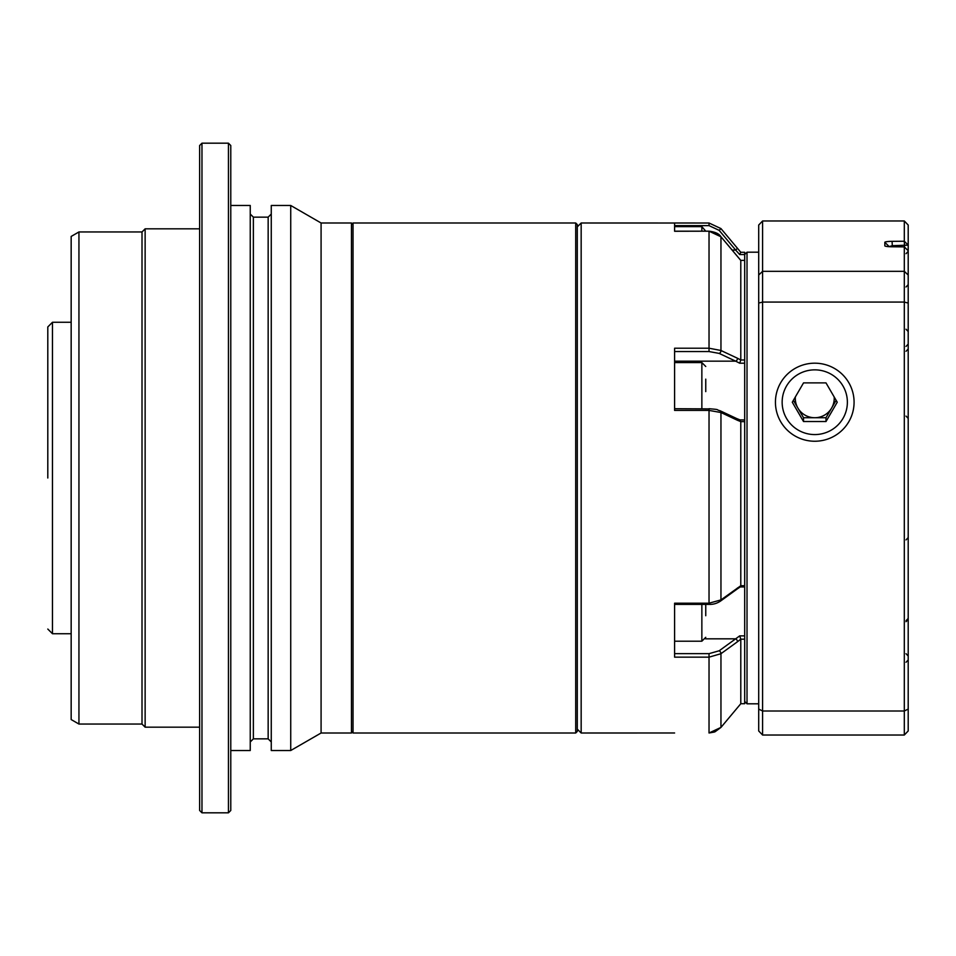 <?xml version="1.0" encoding="UTF-8"?>
<svg xmlns="http://www.w3.org/2000/svg" width="956" height="956" viewBox="0 0 956 956"><rect width="100%" height="100%" fill="white"/><g stroke="black" fill="none" stroke-linecap="round" stroke-linejoin="round"><path stroke-width="1.43" d="M78.942 724.051L71.162 719.557L71.162 236.443L78.942 231.95L78.942 724.051L142.014 724.051L142.014 231.95L78.942 231.95M199.637 727.169L145.133 727.169L145.133 228.831L142.014 231.95M201.967 812.815L199.637 810.485L199.637 145.515L201.967 143.185L201.967 812.815L228.448 812.815L228.448 143.185L201.967 143.185M228.448 812.815L230.778 810.485L230.778 145.515L228.448 143.185M230.778 750.52L250.245 750.52L250.245 205.48L230.778 205.48M290.732 579.228L290.732 205.48L271.265 205.48L271.265 750.52L290.732 750.52L290.732 579.228M321.085 222.999L351.473 222.999L351.473 733.001L321.085 733.001L321.085 222.999L290.732 205.48M47.8 478L47.8 326.94L47.8 478M775.436 402.213A39.316 39.029 0 0 1 814.763 363.184A39.316 39.029 0 0 1 854.078 402.213A39.316 39.029 0 0 1 814.763 441.242A39.316 39.029 0 0 1 775.436 402.213M758.706 703.807L747.018 703.807L747.018 252.193L744.688 254.535L744.688 703.724L740.792 703.724L740.792 639.17L739.705 635.871L735.666 638.823A2.33 1.434 54 0 1 737.458 641.751L720.955 653.701A2.33 1.434 -125.9 0 0 719.175 650.785L709.029 653.653L674.601 653.653M758.706 303.064L762.589 302.072L762.589 735.021L758.706 730.97L758.706 225.03L762.589 220.979L904.304 220.979L908.2 225.03L908.2 275.017L904.304 271.325L904.304 246.887L892.079 246.779A7.791 0.956 180 0 1 884.898 245.955A7.791 0.956 180 0 1 884.838 245.835L884.838 242.298A7.791 0.956 180 0 1 892.079 241.342L904.304 241.247L904.304 220.979M762.589 735.021L904.304 735.021L904.304 711.013L762.589 711.013L758.706 709.065M904.304 735.021L908.2 730.97L908.2 709.065L904.304 711.013L904.304 302.072L762.589 302.072L762.589 271.325L758.706 275.017M908.2 275.017L908.2 303.064L904.304 302.072L904.304 271.325L762.589 271.325L762.589 220.979M908.2 303.064L908.2 709.065M904.579 247.15L904.304 241.247L908.2 245.106L892.354 245.692L888.733 246.66M908.081 250.639L904.304 246.887L908.176 250.687M71.162 634.557L71.162 321.443M834.17 396.943A19.467 19.323 0 0 1 797.902 408.069L803.53 417.724L825.996 417.724L836.13 400.313M782.151 402.213A32.612 32.361 180 0 0 814.763 434.574A32.612 32.361 180 0 0 847.375 402.213A32.612 32.361 180 0 0 814.763 369.853A32.612 32.361 180 0 0 782.151 402.213M793.396 400.313L797.902 408.069A19.467 19.323 0 0 1 795.356 396.943M792.285 402.213L803.53 421.536L825.996 421.536L837.241 402.213L825.996 382.89L803.53 382.89L792.285 402.213M825.996 417.724L825.996 421.536M803.53 417.724L803.53 421.536M353.027 222.999L353.027 733.001L575.715 733.001L575.715 222.999L353.027 222.999L351.473 224.552M575.715 222.999L577.281 224.552L577.281 731.448L575.715 733.001M705.755 604.383L705.755 615.724M705.755 379.15L705.755 391.613M701.859 231.185L701.859 226.632L705.755 231.185M674.601 351.545L709.029 351.545L719.175 353.409L735.666 361.165A2.33 1.649 -64.8 0 0 737.458 358.237L740.792 360.006L740.792 260.45L720.955 236.765L709.029 231.185L674.601 231.185L674.601 225.628L709.029 225.628L709.029 223.011L720.955 228.58L740.792 252.276L739.705 254.559L744.688 254.559L744.688 252.276L740.792 252.276L744.688 252.276M739.98 419.887L736.67 418.549A2.33 1.649 115.2 0 1 737.458 420.281L720.955 412.514L709.029 410.423L674.601 410.423L674.601 348.211L709.029 348.211L720.955 350.494L737.458 358.237M674.601 732.989L581.164 733.001L581.164 222.999L577.281 226.883M674.601 231.185L674.601 222.999L709.029 223.011L581.164 222.999M674.601 361.165L735.666 361.165L739.705 363.208L744.688 363.208M737.458 587.94A2.33 1.434 -126 0 1 737.04 589.111L720.537 601.073A2.33 1.434 -125.9 0 0 720.955 599.914L740.792 585.729L740.792 421.62L739.705 419.959M744.688 585.717L740.792 585.717L739.705 586.649M705.444 638.823L735.666 638.823L719.175 650.785M740.792 639.17L737.458 641.751M737.04 589.111L740.231 586.936M720.955 412.514A2.33 1.649 -64.8 0 0 720.167 410.793L720.167 410.793C714.753 409.371 721.41 409.777 709.029 408.714L709.029 603.2L720.955 599.914L720.955 412.514M744.688 419.959L740.052 419.887M740.792 421.62L737.458 420.281M744.688 359.994L740.792 359.994L739.705 363.208M719.175 353.409A2.33 1.649 -64.8 0 0 720.955 350.494L720.955 236.813C719.282 233.814 715.303 231.961 709.029 231.185L674.601 231.268M720.955 236.765L740.78 260.379L744.688 260.367L740.733 260.379M709.029 225.628L719.175 230.36L735.666 250.078L737.458 248.297L740.792 252.276M732.105 250.078L735.666 250.078L739.705 254.559M719.175 230.36L720.955 228.58L709.029 223.011M714.383 732.045L709.029 732.989L720.955 727.42L740.792 703.724L744.688 703.724M740.792 703.724L720.955 727.42L720.955 653.701L709.029 657.154L709.029 653.653M709.029 732.989L709.029 657.154L674.601 657.154L674.601 603.2L709.029 603.2L709.029 604.383L674.601 604.383M253.364 217.155L268.158 217.155L268.158 738.845L253.364 738.845L253.364 217.155L250.245 214.036M71.162 322.268L52.472 322.268L52.472 633.732L47.8 629.06M908.2 348.964L906.025 351.282M892.079 241.342L892.354 246.779M884.838 242.298L888.733 246.158M674.601 641.201L701.859 641.201L701.859 604.383M701.859 408.714L701.859 362.587L705.755 366.483M709.029 351.545L709.029 231.268M740.792 639.182L744.688 639.182M740.792 421.632L744.688 421.632M744.688 635.871L739.705 635.871M709.029 408.893L674.601 408.714M199.637 228.831L145.133 228.831M253.364 738.845L250.245 741.964M268.158 738.845L271.265 741.964M321.085 733.001L290.732 750.52M268.158 217.155L271.265 214.036M142.014 724.051L145.133 727.169M52.472 322.268L47.8 326.94M71.162 633.732L52.472 633.732M744.688 701.465L747.018 703.807M758.706 252.193L747.018 252.193M906.025 539.901L908.2 537.571M906.025 653.713L908.2 656.043M906.025 621.699L908.2 619.368M906.025 620.743L908.2 618.413M906.025 286.979L908.2 284.649M906.025 329.223L908.2 331.553M906.025 662.269L908.2 659.939M906.025 346.419L908.2 344.088M906.025 416.099L908.2 418.429M906.025 253.687L908.2 251.356M351.473 731.448L353.027 733.001M701.859 641.201L705.755 637.317M674.601 362.587L701.859 362.587M674.601 226.632L701.859 226.632M740.338 586.936L744.688 586.936M736.67 418.549L720.167 410.793M737.458 248.297L720.955 228.58M720.955 727.42L715.016 731.794M720.537 601.073C716.976 603.451 713.14 604.562 709.029 604.383M577.281 729.117L581.164 733.001"/></g></svg>

